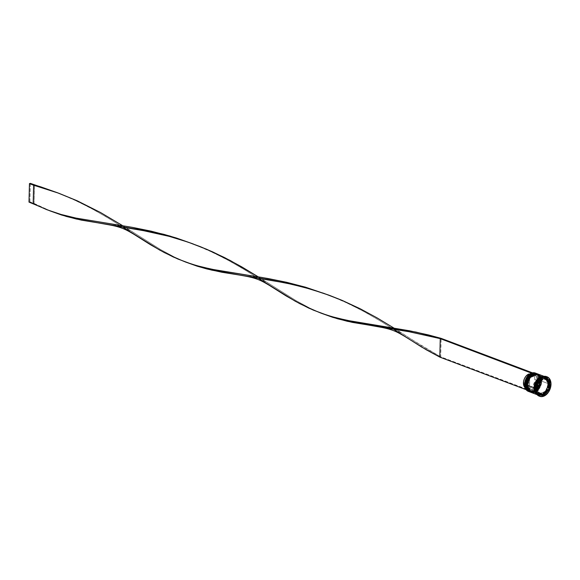 <?xml version="1.0" encoding="UTF-8"?>
<svg xmlns="http://www.w3.org/2000/svg" width="580" height="580" viewBox="0 0 580 580"><rect width="100%" height="100%" fill="white"/><g stroke="black" fill="none" stroke-linecap="round" stroke-linejoin="round"><path stroke-width="0.43" stroke-dasharray="2.9 2.17" d="M536.486 373.491L540.176 380.589L539.661 380.567L536.833 374.1L528.344 377.268M525.951 383.612L525.98 386.258L526.93 389.165L528.772 391.065L531.222 391.674L535.21 390.014L537.486 387.44L539.052 384.127L539.661 380.567L539.219 377.319L536.783 374.064L534.332 373.455L531.642 374.23L528.061 377.689M529.612 391.841A9.795 6.692 110.7 0 0 540.176 380.589L540.241 380.792C540.531 384.881 538.167 388.513 533.143 391.674C528.206 391.399 525.98 389.093 526.48 384.779L527.757 379.501L530.925 375.333L533.578 373.897L536.196 373.81L539.204 376.188L540.154 379.095L539.639 384.344L538.073 387.665L535.797 390.238L533.143 391.674L529.359 391.283L526.915 388.027L526.48 384.779C526.19 380.69 528.554 377.058 533.578 373.897C538.515 374.173 540.741 376.471 540.241 380.792L536.696 373.571A9.795 6.692 -69.3 0 1 540.263 380.618L540.176 380.589A9.795 6.692 110.7 0 0 536.529 373.505M529.772 391.906L537.733 388.158L540.263 380.618A9.795 6.692 -69.3 0 1 529.649 391.855C535.529 392.399 539.096 388.68 540.364 380.705C539.617 378.066 541.72 377.399 536.572 373.52M527.169 379.284L526.502 381.002M526.067 382.786L525.893 384.562C525.4 388.875 527.619 391.174 532.556 391.457C537.58 388.288 539.951 384.663 539.661 380.567L540.176 380.589L537.602 388.194L529.569 391.826M537.74 373.962L541.43 381.06L540.915 381.046L538.095 374.571L529.598 377.747M527.205 384.083L527.235 386.729L528.184 389.637L530.026 391.536L532.476 392.145L536.464 390.492L538.747 387.911L540.306 384.598L540.915 381.046L540.473 377.79L538.037 374.535L534.245 374.143L531.599 375.586L529.315 378.16M527.213 385.236L527.735 385.25C527.445 381.161 529.808 377.536 534.832 374.368C539.77 374.651 541.995 376.949 541.502 381.263L537.95 374.049A9.795 6.692 -69.3 0 1 541.517 381.089L541.43 381.06A9.795 6.692 110.7 0 0 537.783 373.984M530.867 392.312A9.795 6.692 110.7 0 0 541.43 381.06L541.502 381.263C541.785 385.352 539.422 388.984 534.398 392.152C529.46 391.87 527.242 389.572 527.735 385.25L528.337 381.698L530.976 376.971L533.484 374.926L536.174 374.151L539.639 375.564L541.408 379.566L540.893 384.815L538.262 389.542L534.398 392.152L531.78 392.239L528.772 389.854L527.466 385.279M531.034 392.377L538.994 388.629L541.517 381.089A9.795 6.692 -69.3 0 1 530.903 392.334C536.783 392.877 540.35 389.158 541.618 381.176C540.872 378.537 542.974 377.87 537.827 373.998M528.431 379.755L527.757 381.48M527.322 383.257L527.148 385.033C526.654 389.347 528.873 391.645 533.81 391.928C538.835 388.76 541.205 385.135 540.915 381.046L541.43 381.06L538.856 388.673L530.823 392.298M548.665 383.822C549.18 379.363 546.882 376.993 541.785 376.703C536.601 379.973 534.158 383.713 534.455 387.94L536.949 380.473L544.678 376.978L548.665 383.822L548.238 383.808L545.758 391.13L538.023 394.625L534.455 387.94C533.941 392.392 536.239 394.77 541.336 395.06C546.519 391.79 548.963 388.042 548.665 383.822L547.346 389.267L544.076 393.574L539.951 395.284L537.428 394.654L535.529 392.689L534.455 387.94L535.079 384.272L536.696 380.842L540.393 377.275L543.17 376.471L545.693 377.101L548.216 380.465L548.665 383.822M535.601 373.179A9.795 6.692 -69.3 0 1 538.922 380.11L538.175 383.605L536.681 386.903L534.492 389.535L531.911 391.13L531.534 389.231L529.446 388.448L529.801 373.709L529.446 388.448L531.512 387.135L533.252 385.004L534.441 382.358L534.898 379.552L534.572 376.971L533.499 374.97L531.838 373.832L529.801 373.709L531.896 374.499A7.837 5.358 -69.3 0 1 534.035 374.665A7.837 5.358 -69.3 0 1 536.993 380.335L534.898 379.552A7.837 5.358 110.7 0 0 531.947 373.875A7.837 5.358 110.7 0 0 529.801 373.709L531.896 374.499L532.331 374.078A8.454 5.771 -69.3 0 1 537.856 380.364L536.993 380.335A7.837 5.358 110.7 0 0 531.896 374.499L532.36 372.918A9.679 6.612 110.7 0 0 531.461 373.179A9.679 6.612 110.7 0 0 527.118 376.761L528.88 374.774L531.461 373.179L531.432 374.339L529.199 375.746L527.3 378.037L526.016 380.9L525.516 383.938L525.879 386.729L527.039 388.89L528.844 390.108L531.048 390.231L531.019 391.384L528.474 391.275L526.386 389.89L525.038 387.411L524.69 383.199A9.679 6.612 110.7 0 0 524.625 384.199A9.679 6.612 110.7 0 0 531.019 391.384A9.679 6.612 110.7 0 0 531.911 391.13L531.534 389.231L529.446 388.448A7.837 5.358 110.7 0 0 534.898 379.552L536.993 380.335A7.837 5.358 -69.3 0 1 531.534 389.231A7.837 5.358 110.7 0 0 536.993 380.335L537.856 380.364A8.454 5.771 -69.3 0 1 531.94 389.97L534.18 388.564L536.072 386.273L537.355 383.409L537.856 380.364L537.5 377.573L536.341 375.42L534.528 374.194L532.331 374.078L532.36 372.918L534.898 373.027L536.993 374.419L538.334 376.891L538.747 380.11A9.679 6.612 110.7 0 0 532.36 372.918A9.679 6.612 110.7 0 0 531.461 373.179L531.005 374.76A7.837 5.358 110.7 0 0 527.553 377.638A7.837 5.358 110.7 0 0 525.603 382.814A7.837 5.358 110.7 0 0 530.642 389.492L531.048 390.231A8.454 5.771 -69.3 0 1 525.582 383.032A8.454 5.771 -69.3 0 1 527.684 377.457A8.454 5.771 -69.3 0 1 531.432 374.339L531.005 374.76L529.547 374.209L531.005 374.76A7.837 5.358 -69.3 0 0 525.697 382.169A7.837 5.358 -69.3 0 0 528.503 389.332L526.408 388.542A7.837 5.358 110.7 0 0 528.554 388.701L530.642 389.492A7.837 5.358 -69.3 0 1 528.503 389.332M528.315 391.355A9.795 6.692 110.7 0 0 538.922 380.11L539.661 380.567A9.432 6.445 -69.3 0 1 539.588 381.582A9.432 6.445 -69.3 0 1 537.247 387.802A9.432 6.445 -69.3 0 1 529.794 391.5A9.432 6.445 -69.3 0 1 525.893 384.562A9.432 6.445 110.7 0 0 529.446 391.391A9.432 6.445 110.7 0 0 539.661 380.567L540.241 380.792A9.432 6.445 -69.3 0 1 530.033 391.609A9.432 6.445 -69.3 0 1 526.48 384.779L527.757 379.501L530.925 375.333L533.578 373.897L536.196 373.81L539.204 376.188L540.154 379.095L539.639 384.344L538.073 387.665L535.797 390.238L533.143 391.674L529.359 391.283L526.915 388.027L526.48 384.779L525.893 384.562L526.48 384.779A9.432 6.445 -69.3 0 1 536.688 373.962A9.432 6.445 -69.3 0 1 540.241 380.792L539.661 380.567A9.432 6.445 110.7 0 0 536.101 373.738A9.432 6.445 110.7 0 0 525.893 384.562L525.893 384.562A9.432 6.445 -69.3 0 1 532.991 373.672A9.432 6.445 -69.3 0 1 539.661 380.567L539.675 380.4A9.795 6.692 110.7 0 0 536.232 373.404A9.795 6.692 -69.3 0 1 539.675 380.4L538.922 380.11A9.795 6.692 110.7 0 0 535.231 373.02M530.113 392.029A9.795 6.692 110.7 0 0 540.509 380.712L540.915 381.046A9.432 6.445 -69.3 0 1 540.843 382.053A9.432 6.445 -69.3 0 1 538.501 388.281A9.432 6.445 -69.3 0 1 531.048 391.978A9.432 6.445 -69.3 0 1 527.148 385.033A9.432 6.445 110.7 0 0 530.7 391.863A9.432 6.445 110.7 0 0 540.915 381.046L541.502 381.263A9.432 6.445 -69.3 0 1 534.832 392.007A9.432 6.445 -69.3 0 1 531.287 392.08A9.432 6.445 -69.3 0 1 527.735 385.25L529.011 379.98L530.976 376.971L533.484 374.926L537.45 374.281L540.458 376.659L541.408 379.566L541.328 383.039L540.219 386.541L537.051 390.71L534.398 392.152L530.613 391.761L528.17 388.506L527.735 385.25L527.148 385.033L527.735 385.25A9.432 6.445 -69.3 0 1 537.943 374.434A9.432 6.445 -69.3 0 1 540.56 376.833A9.432 6.445 -69.3 0 1 541.502 381.263L540.915 381.046A9.432 6.445 110.7 0 0 537.363 374.216A9.432 6.445 110.7 0 0 527.148 385.033L527.148 385.033A9.432 6.445 -69.3 0 1 534.245 374.143A9.432 6.445 -69.3 0 1 540.915 381.046L540.93 380.872A9.795 6.692 110.7 0 0 537.486 373.875A9.795 6.692 -69.3 0 1 540.93 380.872L540.509 380.712A9.795 6.692 110.7 0 0 537.029 373.701M546.78 376.732A10.411 7.112 -69.3 0 1 550.413 384.149L549.55 384.12A9.795 6.692 110.7 0 0 545.534 376.92A9.795 6.692 110.7 0 0 537.82 380.661A9.795 6.692 -69.3 0 1 545.86 377.029A9.795 6.692 -69.3 0 1 549.55 384.12L548.709 383.808A9.795 6.692 110.7 0 0 545.019 376.71A9.795 6.692 110.7 0 0 543.547 376.413M535.246 388.266L535.246 388.266A9.795 6.692 -69.3 0 1 535.304 387.324A9.795 6.692 110.7 0 0 535.246 388.266L535.224 388.259A9.795 6.692 110.7 0 0 542.169 395.429A9.795 6.692 110.7 0 0 549.55 384.12A9.795 6.692 -69.3 0 1 538.936 395.364A9.795 6.692 -69.3 0 1 535.246 388.266M532.998 392.725L531.186 392.435A9.795 6.692 110.7 0 0 534.977 392.298A9.795 6.692 110.7 0 0 541.771 381.183L548.296 383.648L547.216 378.863L545.301 376.891L543.909 376.355A9.795 6.692 -69.3 0 1 544.598 376.558A9.795 6.692 -69.3 0 1 548.296 383.648L541.771 381.183A9.795 6.692 110.7 0 0 540.857 376.71A9.795 6.692 110.7 0 0 538.073 374.093M536.797 394.298A9.795 6.692 110.7 0 0 538.102 395.045A9.795 6.692 110.7 0 0 548.709 383.808L550.413 384.149A10.411 7.112 -69.3 0 1 539.436 396.191A10.411 7.112 110.7 0 0 550.413 384.149L551 384.373L550.413 384.149A10.411 7.112 110.7 0 0 546.49 376.616L547.078 376.833M548.238 383.808L545.338 391.696L536.913 394.443L539.538 395.125L543.656 393.414L546.925 389.108L548.252 383.663L544.678 376.978L536.949 380.473L534.47 387.795L538.023 394.625L545.758 391.13L548.238 383.808M537.225 385.076A7.96 5.438 110.7 0 0 536.754 387.94L537.152 388.092L536.754 387.94A7.96 5.438 110.7 0 0 537.087 390.572M547.295 380.364A7.96 5.438 110.7 0 0 545.374 378.812L547.295 380.364M547.861 387.592A7.96 5.438 110.7 0 0 547.999 381.814L548.375 384.576L547.861 387.592M543.126 393.486A7.96 5.438 110.7 0 0 547.071 389.477L545.309 391.913L543.126 393.486M539.755 393.704A7.96 5.438 110.7 0 0 541.633 393.914L539.501 393.602M543.728 376.384L548.252 383.663L547.179 378.907L545.28 376.942L543.728 376.384M536.341 393.878L537.399 394.712L539.944 395.342L542.735 394.538L545.345 392.406L547.382 389.289L548.709 383.808L548.252 380.429L546.78 377.885L544.504 376.55L543.177 376.413M537.029 394.581A9.795 6.692 -69.3 0 0 537.682 394.886A9.795 6.692 -69.3 0 0 548.296 383.648L546.962 389.129L543.67 393.465L540.915 394.958L539.523 395.183L536.978 394.552M534.39 392.493L538.399 389.789L541.14 384.881L541.771 381.183L540.69 376.405M540.93 380.872A9.795 6.692 -69.3 0 1 530.57 392.196A9.795 6.692 110.7 0 0 538.421 388.39A9.795 6.692 110.7 0 0 540.857 381.923A9.795 6.692 110.7 0 0 540.93 380.872M529.932 391.964L533.136 392.022L535.891 390.528L538.262 387.853L539.878 384.409L540.509 380.712L540.053 377.334L538.581 374.789L536.304 373.455M539.675 380.4A9.795 6.692 -69.3 0 1 529.315 391.725A9.795 6.692 110.7 0 0 537.167 387.911A9.795 6.692 110.7 0 0 539.603 381.451A9.795 6.692 110.7 0 0 539.675 380.4M524.856 387.44L526.517 388.578L530.642 389.492L531.012 391.522L526.118 389.673L531.012 391.522L531.911 391.261L440.713 356.852L413.025 340.293L393.827 328.005L422.45 346.267L440.713 356.852L439.814 357.113L440.713 356.852L441.162 338.379L440.713 356.852L531.911 391.13L531.019 391.384A9.679 6.612 110.7 0 0 531.911 391.13A9.679 6.612 110.7 0 0 538.747 380.11L538.922 380.11A9.795 6.692 -69.3 0 1 528.692 391.478M543.583 377.29L542.793 376.927L543.627 377.239L542.793 376.927L536.42 383.402L536.196 392.74L543.17 395.908L536.196 392.74L537.029 393.051L536.196 392.74L536.42 383.402L537.254 383.721L536.42 383.402L542.793 376.927L543.583 377.29M548.738 387.752L548.876 382.256L548.738 387.752M544.214 393.682L547.745 390.093L544.214 393.682M537.834 392.152L541.633 393.914L537.834 392.152M536.754 387.94L537.268 384.924L537.131 390.695L536.754 387.94M538.059 383.039L539.821 380.603L542.003 379.03L538.059 383.039L542.003 379.03M541.749 379.153A7.96 5.438 110.7 0 0 538.226 382.742M537.268 384.924L537.131 390.695M525.096 387.701A7.837 5.358 110.7 0 0 526.408 388.542M528.554 388.701L528.909 373.97L528.554 388.701M394.248 329.65L377.174 319.072L360.485 309.669L342.852 301.027L328.809 295.133L348.826 303.797L366.161 312.743L382.51 322.291L404.833 336.458M123.156 227.367L106.082 216.782L89.4 207.386L71.761 198.737L57.724 192.843L77.734 201.514L95.069 210.46L111.418 220.008L133.741 234.168M186.354 262.32L174.145 256.875L160.551 249.53L122.743 225.721L160.551 249.53L174.145 256.875L187.072 262.602M258.702 278.509L241.628 267.924L224.938 258.528L207.306 249.879L193.27 243.984L213.28 252.655L230.615 261.602L246.964 271.15L269.287 285.317M50.808 211.178L34.075 203.42L33.183 203.681L34.075 203.42L51.526 211.461M321.893 313.461L309.684 308.016L296.097 300.672L258.281 276.863L296.097 300.672L309.684 308.016L322.618 313.744M34.075 203.42L34.532 184.947L34.075 203.42L29.892 201.847L34.075 203.42M30.348 183.367L29.892 201.847L29 202.101L29.892 201.847L30.348 183.367M534.55 387.868C535.862 380.096 539.24 376.463 544.678 376.978C546.962 377.964 548.122 380.219 548.151 383.735C546.846 391.507 543.467 395.139 538.023 394.625C535.739 393.639 534.586 391.384 534.55 387.868M536.688 373.962L536.101 373.738M537.943 374.434L537.363 374.216M544.598 376.558L544.025 376.34M545.86 377.029L545.019 376.71M534.035 374.665L531.947 373.875M539.726 396.314L539.139 396.096M538.936 395.364L538.102 395.045M537.682 394.886L537.109 394.668M531.287 392.08L530.7 391.863M530.033 391.609L529.446 391.391M329.65 295.459L327.968 294.821M58.558 193.169L56.883 192.538M405.369 335.363C403.187 333.812 399.598 331.956 394.588 329.788C392.957 328.802 388.194 327.504 380.291 325.902M134.285 233.08C132.102 231.529 128.506 229.665 123.504 227.505C121.872 226.512 117.102 225.221 109.2 223.619M194.104 244.311L192.422 243.68M269.83 284.222C267.641 282.67 264.052 280.814 259.05 278.646C257.411 277.661 252.648 276.363 244.745 274.76"/><path stroke-width="0.87" d="M528.344 377.268L525.951 383.612M529.779 391.906L529.649 391.855A9.795 6.692 -69.3 0 1 525.958 384.765L529.649 391.855L525.777 384.641L528.452 377.123L536.486 373.491A9.795 6.692 110.7 0 0 525.871 384.728L525.958 384.765A9.795 6.692 -69.3 0 1 536.572 373.52L528.532 377.152L525.871 384.728A9.795 6.692 110.7 0 0 529.569 391.826A9.795 6.692 110.7 0 0 529.612 391.841M528.061 377.689L527.169 379.284M526.502 381.002L526.067 382.786M529.598 377.747L527.205 384.083M530.903 392.334L530.903 392.334A9.795 6.692 -69.3 0 1 527.213 385.236L530.903 392.334L527.032 385.12L529.707 377.595L537.74 373.962A9.795 6.692 110.7 0 0 527.133 385.207L527.213 385.236A9.795 6.692 -69.3 0 1 537.827 373.998L529.787 377.631L527.133 385.207A9.795 6.692 110.7 0 0 530.823 392.298A9.795 6.692 110.7 0 0 530.867 392.312M529.315 378.16L528.431 379.755M527.757 381.48L527.322 383.257M535.985 373.302A9.795 6.692 -69.3 0 1 536.232 373.404A9.795 6.692 110.7 0 0 525.371 384.54A9.795 6.692 -69.3 0 1 535.985 373.302L535.231 373.02A9.795 6.692 110.7 0 0 524.617 384.257A9.795 6.692 -69.3 0 1 524.69 383.206A9.795 6.692 -69.3 0 1 527.126 376.739A9.795 6.692 -69.3 0 1 535.601 373.179M527.118 376.761A9.679 6.612 110.7 0 0 527.104 376.775A9.679 6.612 110.7 0 0 524.697 383.162A9.679 6.612 110.7 0 0 524.69 383.184L525.842 378.994L527.104 376.775M525.371 384.54L524.617 384.257L525.371 384.54A9.795 6.692 110.7 0 0 529.315 391.725A9.795 6.692 -69.3 0 1 529.069 391.638A9.795 6.692 -69.3 0 1 525.371 384.54M526.625 385.018L527.032 385.026L526.625 385.018A9.795 6.692 -69.3 0 1 537.24 373.774A9.795 6.692 -69.3 0 1 537.486 373.875A9.795 6.692 110.7 0 0 526.625 385.018L526.212 384.859L526.625 385.018A9.795 6.692 110.7 0 0 530.57 392.196A9.795 6.692 -69.3 0 1 530.323 392.109A9.795 6.692 -69.3 0 1 526.625 385.018M547.078 376.833A10.411 7.112 -69.3 0 1 551 384.373L550.514 380.784L548.941 378.08L546.534 376.666L543.641 376.761L540.712 378.349L538.197 381.19L536.471 384.852L535.804 388.774L535.217 388.557L535.804 388.774A10.411 7.112 -69.3 0 1 547.078 376.833L546.49 376.616A10.411 7.112 110.7 0 0 535.217 388.557A10.411 7.112 -69.3 0 1 535.289 387.44A10.411 7.112 -69.3 0 1 537.885 380.567A10.411 7.112 -69.3 0 1 546.78 376.732M537.82 380.661A9.795 6.692 110.7 0 0 537.754 380.748A9.795 6.692 110.7 0 0 535.318 387.215A9.795 6.692 110.7 0 0 535.304 387.324A9.795 6.692 -69.3 0 1 537.82 380.661M537.029 373.701A9.795 6.692 110.7 0 0 536.819 373.622A9.795 6.692 110.7 0 0 526.212 384.859A9.795 6.692 110.7 0 0 529.902 391.95A9.795 6.692 110.7 0 0 530.113 392.029M544.598 376.558L538.073 374.093A9.795 6.692 110.7 0 0 527.466 385.33L533.991 387.795A9.795 6.692 -69.3 0 1 543.909 376.355M534.412 387.955L535.224 388.259L534.412 387.955A9.795 6.692 110.7 0 0 536.797 394.298L534.869 391.326L534.412 387.955A9.795 6.692 110.7 0 1 543.547 376.413L540.386 377.225L537.776 379.349L535.739 382.474L534.412 387.955M536.913 394.443L534.035 387.781L536.275 380.683L543.728 376.384M537.131 390.695L537.964 391.014A7.96 5.438 -69.3 0 1 537.587 388.259L537.152 388.092L537.587 388.259A7.96 5.438 -69.3 0 1 538.11 385.243L537.268 384.924A7.96 5.438 110.7 0 0 537.225 385.076L538.11 385.243L537.587 388.259L537.964 391.014L538.11 385.243L537.964 391.014L537.087 390.572A7.96 5.438 110.7 0 0 537.131 390.695M546.215 379.124L545.374 378.812A7.96 5.438 110.7 0 0 543.496 378.595L544.33 378.914A7.96 5.438 -69.3 0 1 546.215 379.124A7.96 5.438 -69.3 0 1 548.129 380.683L543.496 378.595L545.628 378.914M547.999 381.814L548.832 382.133A7.96 5.438 -69.3 0 1 548.695 387.904L547.861 387.592L547.999 381.814L548.832 382.133L548.695 387.904L549.137 383.452L548.832 382.133L548.695 387.904L547.861 387.592L547.999 381.814M547.071 389.477L547.904 389.789A7.96 5.438 -69.3 0 1 543.967 393.798L543.126 393.486L547.071 389.477L547.904 389.789L543.967 393.798L547.1 391.101L547.904 389.789L543.967 393.798L543.126 393.486L547.071 389.477M537.834 392.152A7.96 5.438 110.7 0 0 539.755 393.704L537.834 392.152L540.335 393.914L542.474 394.233A7.96 5.438 -69.3 0 1 540.589 394.023A7.96 5.438 -69.3 0 1 538.675 392.471L537.834 392.152M544.33 378.914L548.129 380.683L546.469 379.233L544.33 378.914L548.129 380.683L544.33 378.914M542.474 394.233L538.675 392.471L542.474 394.233M535.804 388.774L536.29 392.363L537.856 395.067L540.27 396.481L543.163 396.387L546.085 394.799L548.608 391.957L550.333 388.296L551 384.373A10.411 7.112 -69.3 0 1 539.726 396.314A10.411 7.112 -69.3 0 1 535.804 388.774M543.627 377.239L549.775 380.096L549.543 389.426L543.17 395.908L537.029 393.051L537.254 383.721L543.627 377.239L549.775 380.096L543.583 377.29L549.775 380.096L549.543 389.426L548.709 389.115L548.738 387.752L548.709 389.115L549.543 389.426L543.17 395.908L537.029 393.051L537.254 383.721L543.627 377.239M535.217 388.557A10.411 7.112 110.7 0 0 539.139 396.096A10.411 7.112 110.7 0 0 539.436 396.191A10.411 7.112 -69.3 0 1 535.217 388.557M540.69 376.405L538.776 374.426L536.232 373.796L534.84 374.02L532.085 375.521L529.721 378.189L528.097 381.64L527.466 385.33L533.991 387.795A9.795 6.692 -69.3 0 0 537.029 394.581L534.448 391.174L533.991 387.795L534.622 384.098L536.246 380.654L538.617 377.979L541.365 376.485L544.091 376.391M544.069 376.449L541.365 376.543L538.632 378.029L536.275 380.683L534.659 384.112L534.129 389.535L535.108 392.537L537.008 394.501M531.672 392.587L530.453 392.087L528.547 390.115L527.466 385.33A9.795 6.692 110.7 0 0 531.157 392.428L537.682 394.886M532.998 392.725L534.39 392.493M536.848 373.629L533.586 373.549L530.83 375.042L528.467 377.718L526.843 381.161L526.212 384.859L526.669 388.238L528.141 390.782L530.417 392.109M528.692 391.478A9.795 6.692 -69.3 0 1 524.617 384.257A9.795 6.692 110.7 0 0 528.315 391.355L529.069 391.638M548.876 382.256L548.934 379.777L548.876 382.256M542.387 395.538L544.214 393.682L542.387 395.538M547.745 390.093L548.709 389.115L547.745 390.093M538.059 383.039L538.226 382.742A7.96 5.438 110.7 0 0 538.059 383.039L538.892 383.358A7.96 5.438 -69.3 0 1 542.837 379.349L542.003 379.03A7.96 5.438 110.7 0 0 541.749 379.153L542.837 379.349L540.654 380.915L538.892 383.358L542.837 379.349L538.892 383.358L538.059 383.039M525.625 388.129L523.784 385.446L523.588 381.466L524.429 378.689L525.915 376.26L527.858 374.506L529.547 374.209L528.909 373.97A7.837 5.358 110.7 0 0 523.849 380.291A7.837 5.358 110.7 0 0 525.096 387.701M50.076 210.917L29 202.101L29.449 183.628L30.348 183.367L57.724 192.843L40.839 186.883L34.532 184.947L33.633 185.208L33.183 203.681L46.871 209.713L61.009 214.44L75.907 218.065L132.472 227.382L163.749 234.305L176.385 238.025L193.27 243.984L170.071 236.089L151.133 231.159L132.472 227.382L75.907 218.065L61.009 214.44L50.076 210.917L66.432 216.485L81.331 220.11L137.902 229.419L169.179 236.35L188.101 242.15L200.542 246.761L212.73 251.93L230.362 260.579L258.281 276.863L241.599 266.793L224.583 257.592L206.676 249.277L188.101 242.15L169.179 236.35L150.292 231.826L108.888 224.793C122.474 227.179 127.325 230.456 133.741 234.168L150.561 244.767L164.205 252.518L177.813 258.992L191.77 264.146L201.427 266.901L216.623 270.229L261.921 277.465L286.68 282.308L305.617 287.231L328.809 295.133L305.617 287.231L286.68 282.308L268.018 278.523L211.454 269.207L196.555 265.582L185.622 262.058L197.186 266.184L206.843 268.939L222.046 272.274L267.344 279.502L292.102 284.345L311.047 289.275L329.889 295.524L342.222 300.425L360.129 308.734L377.145 317.934L393.827 328.005L377.145 317.934L360.129 308.734L342.222 300.425L323.64 293.291L304.725 287.492L285.839 282.967L244.434 275.935C258.02 278.32 262.863 281.597 269.287 285.317L286.107 295.909L299.751 303.659L313.36 310.133L327.316 315.288L336.965 318.043L352.169 321.371L415.954 332.072L441.162 338.379L440.263 338.633L408.987 331.702L379.98 327.084C393.566 329.462 398.409 332.746 404.833 336.458L426.227 349.762L439.814 357.113L440.263 338.633L441.162 338.379L428.518 334.95L409.726 330.817L346.992 320.356L332.101 316.724L321.168 313.2L337.517 318.768L352.415 322.393L408.987 331.702L440.263 338.633L531.461 373.128L532.36 372.788L441.162 338.379L532.36 372.788L531.468 373.049L440.263 338.633L439.814 357.113L526.118 389.673L439.814 357.113L421.653 347.05L394.248 329.65M185.622 262.058L173.26 256.983L159.681 250.067L123.156 227.367M33.633 185.208L56.883 192.538L77.191 200.789L100.492 212.512L122.743 225.721L100.492 212.512L77.191 200.789L58.805 193.242L33.633 185.208L33.183 203.681L29 202.101L29.449 183.628L33.633 185.208L29.449 183.628L30.348 183.367L34.532 184.947L33.633 185.208M244.434 275.935L211.809 270.142L197.186 266.184L186.354 262.32M321.168 313.2L308.806 308.125L295.227 301.208L258.702 278.509M379.98 327.084L347.348 321.291L332.731 317.325L321.893 313.461M108.888 224.793L76.263 219.001L61.639 215.042L50.808 211.178M529.569 391.826C524.414 387.955 526.517 387.28 525.777 384.641C527.039 376.666 530.606 372.947 536.486 373.491M530.823 392.298C525.668 388.426 527.771 387.759 527.032 385.12C528.293 377.138 531.867 373.426 537.74 373.962M537.24 373.774L536.819 373.622M539.755 393.704L540.589 394.023M539.726 396.314L539.139 396.096M530.323 392.109L529.902 391.95"/></g></svg>
